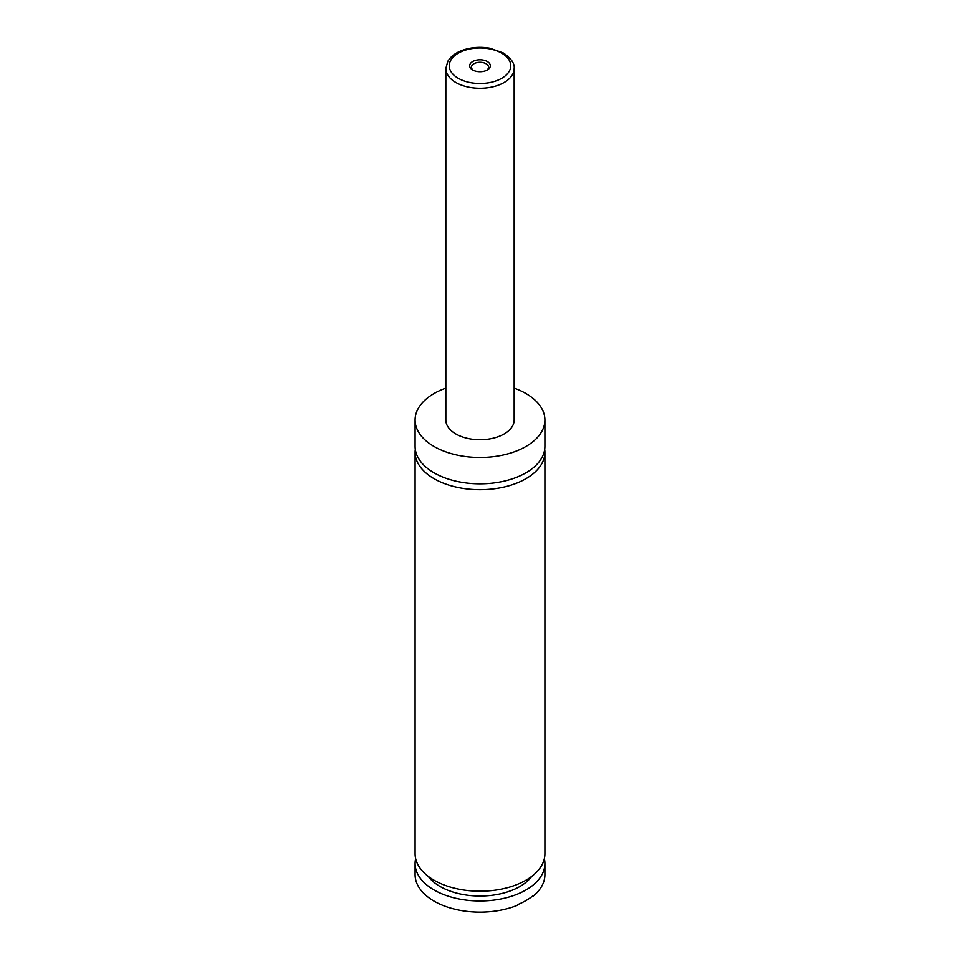 <?xml version="1.0" encoding="UTF-8"?>
<svg xmlns="http://www.w3.org/2000/svg" width="960" height="960" viewBox="0 0 960 960"><rect width="100%" height="100%" fill="white"/><g stroke="black" fill="none" stroke-linecap="round" stroke-linejoin="round"><path stroke-width="1.44" d="M514.164 388.128A64.908 37.476 180 0 1 525.9 393.504A64.908 37.476 180 0 1 544.908 420L544.908 446.352A64.908 37.476 180 0 1 504.84 480.972A64.908 37.476 180 0 1 434.1 472.86A64.908 37.476 180 0 1 415.092 446.352L415.092 420A64.908 37.476 180 0 1 445.836 388.128M544.704 449.28A64.908 37.476 180 0 1 544.908 452.208A64.908 37.476 180 0 1 504.84 486.84A64.908 37.476 180 0 1 434.1 478.716A64.908 37.476 180 0 1 415.092 452.208A64.908 37.476 180 0 1 415.296 449.28M544.356 858.624A64.908 37.476 180 0 1 544.908 863.496L544.908 874.656A64.908 37.476 180 0 1 532.956 896.328L532.956 895.776A64.908 37.476 0 0 1 517.536 904.68L517.536 905.232A64.908 37.476 180 0 1 434.1 901.152A64.908 37.476 180 0 1 415.092 874.656L415.092 863.496A64.908 37.476 180 0 1 415.644 858.624M472.692 69.972A10.332 5.964 0 0 0 487.308 69.972A10.332 5.964 0 0 0 487.308 61.536A10.332 5.964 0 0 0 472.692 61.536A10.332 5.964 0 0 0 472.692 69.972L472.692 69.972M486.612 70.332A8.544 4.932 0 0 0 488.544 67.212A8.544 4.932 0 0 0 486.036 63.732A8.544 4.932 0 0 0 476.736 62.664A8.544 4.932 0 0 0 471.456 67.212A8.544 4.932 0 0 0 473.388 70.332M514.164 68.544L514.164 420A34.164 19.728 180 0 1 493.068 438.216A34.164 19.728 180 0 1 455.844 433.944A34.164 19.728 180 0 1 445.836 420L445.836 68.544A34.164 19.728 180 0 0 455.844 82.488A34.164 19.728 180 0 0 493.068 86.76A34.164 19.728 180 0 0 514.164 68.544C514.824 63.636 511.248 58.464 503.448 53.028L490.02 48.276C481.488 46.776 473.208 47.148 465.156 49.428C456.9 51.852 451.104 55.848 447.756 61.428L445.836 68.544M544.908 420A64.908 37.476 180 0 1 504.84 454.62A64.908 37.476 180 0 1 434.1 446.496A64.908 37.476 180 0 1 415.092 420M544.908 452.208L544.908 853.74A64.908 37.476 180 0 1 504.84 888.36A64.908 37.476 180 0 1 434.1 880.236A64.908 37.476 180 0 1 415.092 853.74L415.092 452.208M531.828 876.3A56.364 32.544 180 0 1 480 896.04A56.364 32.544 180 0 1 428.172 876.3M544.908 863.496A64.908 37.476 180 0 1 504.84 898.128A64.908 37.476 180 0 1 434.1 890.004A64.908 37.476 180 0 1 415.092 863.496M458.256 78.3A30.744 17.748 0 0 0 501.744 78.3A30.744 17.748 0 0 0 501.744 53.196A30.744 17.748 0 0 0 458.256 53.196A30.744 17.748 0 0 0 458.256 78.3"/></g></svg>
